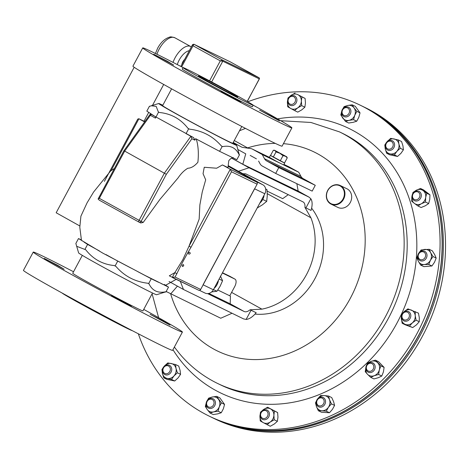 <?xml version="1.0" encoding="UTF-8"?>
<svg xmlns="http://www.w3.org/2000/svg" width="469" height="469" viewBox="0 0 469 469"><rect width="100%" height="100%" fill="white"/><g stroke="black" fill="none" stroke-linecap="round" stroke-linejoin="round"><path stroke-width="0.7" d="M201.072 77.016A22.26 0.51 28.2 0 0 198.475 75.908A22.26 0.51 28.2 0 0 212.932 84.215A22.26 0.51 28.2 0 0 235.121 95.834A22.26 0.51 28.2 0 0 237.719 96.948A22.26 0.51 28.2 0 0 223.262 88.635A22.26 0.51 28.2 0 0 201.072 77.016M173.641 65.062L153.726 54.234L167.193 61.152L173.641 65.062M240.937 102.26L221.022 91.426L234.488 98.343L240.937 102.26M279.495 120.938L259.58 110.104L273.046 117.027L279.495 120.938M64.153 269.253L44.238 258.419L57.71 265.343L64.153 269.253M131.449 306.45L111.534 295.617L125.006 302.534L131.449 306.45M170.007 325.128L150.092 314.294L163.564 321.212L170.007 325.128M171.613 88.846L162.62 105.619A39.824 0.909 28.2 0 0 188.479 120.486A39.824 0.909 28.2 0 0 228.169 141.269A39.824 0.909 28.2 0 0 232.812 143.256L241.805 126.483M82.321 255.371L72.73 273.257A39.824 0.909 28.2 0 0 98.596 288.124A39.824 0.909 28.2 0 0 138.285 308.907A39.824 0.909 28.2 0 0 142.928 310.894L152.513 293.008M162.831 105.232A44.25 1.014 28.2 0 0 158.739 103.514A44.25 1.014 28.2 0 0 187.025 119.812A44.25 1.014 28.2 0 0 231.557 143.139A44.25 1.014 28.2 0 0 236.71 145.32A44.25 1.014 28.2 0 0 233.023 142.869M236.71 145.32L239.254 154.629A51.115 1.167 -151.8 0 1 239.049 154.565C237.49 151.264 235.315 148.902 232.524 147.465C229.663 146.164 226.369 145.882 222.646 146.621L221.374 145.97C212.973 136.245 202.356 130.64 189.535 129.163L187.94 128.301C180.588 118.897 171.05 113.621 159.313 112.478L158.334 111.915L156.154 106.357L151.235 105.777L149.728 106.328M253.166 105.173A84.625 1.935 -151.8 0 1 291.894 127.879A84.625 1.935 -151.8 0 1 282.027 123.658A84.625 1.935 -151.8 0 1 197.689 79.49A84.625 1.935 -151.8 0 1 142.734 47.897A84.625 1.935 -151.8 0 1 152.601 52.118A84.625 1.935 -151.8 0 1 183.074 67.589M291.894 127.879L282.098 146.152A84.625 1.935 -151.8 0 1 272.231 141.931A84.625 1.935 -151.8 0 1 187.887 97.763A84.625 1.935 -151.8 0 1 132.932 66.17L142.734 47.897M187.641 69.594A39.824 0.909 -151.8 0 1 227.336 90.376A39.824 0.909 -151.8 0 1 253.196 105.244A39.824 0.909 -151.8 0 1 248.552 103.256A39.824 0.909 -151.8 0 1 208.863 82.474A39.824 0.909 -151.8 0 1 183.004 67.606A39.824 0.909 -151.8 0 1 187.641 69.594M253.196 105.244L252.41 106.703A39.824 0.909 -151.8 0 1 247.767 104.722A39.824 0.909 -151.8 0 1 208.078 83.933A39.824 0.909 -151.8 0 1 182.218 69.066L183.004 67.606M165.586 291.917L156.605 294.725A44.25 1.014 -151.8 0 1 151.464 292.504A44.25 1.014 -151.8 0 1 107.794 269.646A44.25 1.014 -151.8 0 1 78.628 252.92L75.861 243.464L78.499 238.551L102.729 253.09L144.886 275.356L168.518 287.122L165.879 292.035L165.451 291.829C161.723 292.568 158.428 292.287 155.573 290.985C152.783 289.549 150.608 287.186 149.048 283.88L147.776 283.229C134.955 281.746 124.338 276.147 115.937 266.421L114.342 265.565C102.588 264.41 93.05 259.134 85.716 249.743L76.629 246.284M143.731 309.388A84.625 1.935 -151.8 0 1 182.412 332.064A84.625 1.935 -151.8 0 1 172.545 327.843A84.625 1.935 -151.8 0 1 88.201 283.681A84.625 1.935 -151.8 0 1 33.246 252.088A84.625 1.935 -151.8 0 1 43.113 256.309A84.625 1.935 -151.8 0 1 73.539 271.75M182.412 332.064L172.61 350.337A84.625 1.935 -151.8 0 1 162.743 346.122A84.625 1.935 -151.8 0 1 78.405 301.954A84.625 1.935 -151.8 0 1 23.45 270.361L33.246 252.088M132.264 330.645A39.824 0.909 -151.8 0 1 127.703 328.646A39.824 0.909 -151.8 0 1 88.94 308.368A39.824 0.909 -151.8 0 1 62.178 293.066M153.873 115.65L151.669 114.588A1.659 1.448 -64.2 0 0 151.61 114.553L155.515 116.711L155.456 118.124L150.391 115.321L124.684 151.082L166.337 174.31L141.093 221.386L143.215 222.412L160.04 199.272L178.032 177.968C181.034 173.536 184.305 170.294 187.858 168.236C191.229 168.107 194.571 166.108 197.889 162.251C198.827 153.275 198.276 145.519 196.247 138.982M143.215 222.412L140.764 222.98L139.164 222.206M124.039 150.93L124.684 151.082L99.334 198.358L139.1 220.33A1.659 0.809 118.9 0 0 139.023 222.136A1.659 0.809 118.9 0 0 139.041 222.148A1.659 1.448 -64.2 0 0 139.1 222.177L140.764 222.98M139.006 222.124L99.281 200.169L98.097 198.997L123.892 150.754L149.541 115.081A1.659 0.346 -144.3 0 1 150.391 115.321A1.659 0.809 -61.1 0 1 151.669 114.588L155.515 116.711M114.436 168.394L110.461 171.167L93.648 191.956L87.099 202.79L80.914 216.145L79.794 227.231L81.459 240.31L82.157 240.908M256.619 182.025A1.659 1.448 115.8 0 1 257.1 184.188L231.487 171.783L191.03 247.233C185.859 255.933 181.134 264.751 176.848 273.679L174.849 272.63L172.264 277.449L175.043 277.044L200.662 289.449A1.659 1.448 115.8 0 1 198.668 290.247L169.297 275.813L174.849 272.63L182.734 259.861L189.03 246.178L199.161 219.111L199.87 204.918L202.239 192.079L205.692 179.797L203.048 173.688L204.255 167.263L216.643 168.219L222.441 164.936L230.273 169.262L256.619 182.025L228.239 166.343L252.515 179.762L262.816 184.757A6.912 6.038 115.8 0 1 264.833 193.767L213.36 289.772A6.912 6.038 115.8 0 1 205.059 293.072L199.454 290.352M200.662 289.449L257.1 184.188M198.668 290.247A1.659 1.448 115.8 0 1 198.61 290.211L172.393 277.513M155.456 118.124L158.563 112.062M153.293 115.368L146.826 111.112L149.464 106.199M155.925 116.974L193.633 137.628L194.846 140.143L195.626 138.683L219.58 151.323L236.845 159.689L239.483 154.776M219.58 151.323L222.212 146.41M130.06 217.182L139.023 222.136A1.659 1.659 0 0 0 139.1 222.177A1.659 1.448 -64.2 0 0 141.093 221.386L139.1 220.33L164.443 173.061L190.877 136.291L186.064 133.63L188.696 128.717M168.518 287.122L165.557 285.216M83.974 242.074L87.597 244.413L84.965 249.326M87.597 244.413L99.375 250.921M105.959 254.561L117.731 261.069L115.098 265.982M137.763 271.639L151.253 278.762L148.614 283.675M117.731 261.069L131.08 268.11M151.253 278.762L158.557 282.297M81.471 239.987L78.499 238.551M222.441 164.936L227.981 167.615L228.766 160.744C230.478 158.581 232.032 157.572 233.433 157.713M104.388 181.351L137.775 119.085L138.853 118.739L144.622 121.922M161.125 283.54C165.586 285.639 166.659 285.938 164.349 284.443M183.701 265.665C183.666 264.334 183.156 264.252 182.165 265.419C182.183 266.761 182.693 266.849 183.701 265.665M188.315 252.768C188.38 254.257 189.007 254.52 190.197 253.559C190.086 252.129 189.458 251.865 188.315 252.768M231.487 171.783L230.273 169.262L189.03 246.178L191.03 247.233M108.228 205.111L99.281 200.169M99.334 198.358L98.097 198.997M193.633 137.628L190.877 136.291L191.915 138.724L166.337 174.31M222.646 146.621A51.115 1.167 -151.8 0 1 221.374 145.97M189.535 129.163A51.115 1.167 -151.8 0 1 187.94 128.301M159.313 112.478A51.115 1.167 -151.8 0 1 158.334 111.915M211.525 417.263L214.825 418.864A172.844 150.977 -64.2 0 0 387.992 382.552A172.844 150.977 -64.2 0 0 438.726 196.986A172.844 150.977 -64.2 0 0 365.539 107.759L363.369 106.709A172.844 150.977 115.8 0 1 442.677 260.43A172.844 150.977 115.8 0 1 212.656 417.815A172.844 150.977 -64.2 0 0 385.823 381.502A172.844 150.977 -64.2 0 0 436.557 195.936A172.844 150.977 -64.2 0 0 363.369 106.709L362.238 106.158A172.844 150.977 115.8 0 1 441.546 259.879A172.844 150.977 115.8 0 1 211.525 417.263A172.844 150.977 115.8 0 1 211.472 417.24M209.367 416.22L211.419 417.217A172.844 150.977 -64.2 0 0 406.26 355.273A172.844 150.977 -64.2 0 0 406.588 140.94A172.844 150.977 -64.2 0 0 362.132 106.111L360.081 105.115A172.844 150.977 115.8 0 1 404.536 139.944A172.844 150.977 115.8 0 1 404.202 354.277A172.844 150.977 115.8 0 1 209.367 416.22A172.844 150.977 115.8 0 1 164.912 381.391A172.844 150.977 115.8 0 1 138.337 333.793M247.784 101.779A172.844 150.977 115.8 0 1 360.081 105.115M254.989 314.107A64.3 56.163 -64.2 0 0 314.934 278.656A64.3 56.163 -64.2 0 0 311.627 208.189M305.911 207.949L310.841 198.75C312.483 201.394 312.547 205.287 311.035 210.429L304.944 207.427L310.912 217.786L267.271 193.668M231.592 292.398L261.919 309.159A64.3 56.163 -64.2 0 0 306.509 274.576A64.3 56.163 -64.2 0 0 310.912 217.786M208.787 293.442L230.197 303.812L230.437 296.121L229.787 295.763M222.353 272.993L234.905 279.102A6.912 3.365 118.9 0 1 234.987 279.143A6.912 3.365 118.9 0 1 234.67 286.659L229.769 295.798L230.437 296.121M229.769 295.798L217.804 290M222.494 272.735L229.728 276.235A6.912 3.365 -61.1 0 1 229.804 276.276A6.912 3.365 -61.1 0 1 229.88 276.323M222.787 273.234A6.912 3.365 118.9 0 0 222.306 273.081M242.889 173.741L245.686 173.823L303.103 201.934M302.98 201.863C304.551 202.731 305.202 204.584 304.944 207.427M310.841 198.75L308.907 197.074L298.155 191.041L309.118 197.185M309.141 197.203L249.016 167.761L238.445 171.285M296.848 183.69L298.161 191.071L242.807 164.256L231.721 158.129M207.591 293.6L244.185 311.516L230.197 303.783M180.301 281.347L183.479 289.484L243.581 318.908L246.131 319.43C249.326 319.155 252.68 316.915 256.191 312.717L250.053 309.792C247.796 311.651 245.838 312.225 244.185 311.516M261.919 309.159L250.053 309.792M251.062 310.232L246.131 319.43M242.807 164.256L245.75 153.855L238 149.57M232.032 313.257L220.735 318.234L166.173 291.501M177.434 286.143L170.628 293.963M288.277 194.67L282.696 198.657L267.142 191.123M181.825 64.652A5.306 2.58 -61.1 0 1 182.834 61.814A5.306 2.58 -61.1 0 1 184.657 59.37M143.989 121.225L148.749 112.349M152.472 105.402L163.699 84.461M79.49 225.782L56.169 212.762L134.181 67.266M209.573 80.856L220.295 60.864L222.781 61.205L211.654 81.958M192.806 44.631L192.958 45.757L220.295 60.864L222.529 60.073L259.017 77.754L230.361 61.914L193.873 44.238L222.529 60.073A0.862 0.756 115.8 0 1 222.781 61.205L259.269 78.88A0.862 0.756 -64.2 0 0 259.017 77.754A0.862 0.422 118.9 0 1 259.023 77.754A0.862 0.422 118.9 0 0 259.023 77.754L230.373 61.92A0.862 0.422 118.9 0 0 230.361 61.914A0.862 0.756 -64.2 0 0 230.297 61.885M181.65 66.85L193.873 44.238A0.862 0.756 115.8 0 0 193.844 44.221L192.548 44.643L180.864 66.44M264.833 193.767L254.532 188.778L212.082 267.951L203.059 284.783L213.36 289.772M228.251 166.255L239.993 172.246L228.321 165.797M228.339 165.698L262.816 184.757M228.28 166.085L229.564 166.683L228.286 166.026M228.292 165.997L231.199 167.503L231.047 167.796M231.199 167.503L228.268 166.143M233.24 142.459L241.148 146.832A6.912 6.038 -64.2 0 0 241.4 146.961A6.912 6.038 -64.2 0 0 242.96 147.442L250.692 148.567A6.912 6.038 115.8 0 1 252.252 149.042A6.912 6.038 115.8 0 1 252.504 149.171L262.253 154.559L264.469 158.692A6.912 6.038 -64.2 0 0 266.656 160.931L278.791 167.638L275.684 173.436L262.218 165.991A6.912 6.038 115.8 0 1 260.031 163.751L258.601 161.096M234.271 140.536L248.113 148.192M283.944 164.396L288.734 166.718A6.912 6.038 115.8 0 1 288.986 166.847L298.735 172.234L283.657 164.93M270.015 157.742L277.202 161.717M279.243 162.79L262.253 154.559M298.735 172.234L300.957 176.367A6.912 6.038 -64.2 0 0 303.144 178.607L315.279 185.314L278.791 167.638M315.279 185.314L312.172 191.112L275.684 173.436M256.414 158.85L250.194 155.415M262.728 199.442L266.703 201.371L262.37 204.871L257.223 207.978M265.683 189.054L267.019 189.699L267.266 195.731L266.703 201.371M265.659 188.937L267.019 189.699M213.459 289.578L216.918 291.255L211.666 291.917M219.117 279.026L222.576 280.702L220.149 286.172L216.918 291.255M220.43 276.071L222.576 280.702M388.631 141.339A4.157 3.629 115.8 0 1 393.122 143.825A4.157 3.629 115.8 0 1 390.349 149.001A4.157 3.629 115.8 0 1 385.852 146.516A4.157 3.629 115.8 0 1 388.631 141.339M388.865 140.606A5.182 4.532 115.8 0 1 392.201 140.723A5.182 4.532 115.8 0 1 394.558 145.548A5.182 4.532 115.8 0 1 391.011 150.168A5.182 4.532 115.8 0 1 387.681 150.057A5.182 4.532 115.8 0 1 385.325 145.232A5.182 4.532 115.8 0 1 388.865 140.606M167.497 373.547A4.157 3.629 115.8 0 1 163.007 371.061A4.157 3.629 115.8 0 1 165.78 365.884A4.157 3.629 115.8 0 1 170.276 368.37A4.157 3.629 115.8 0 1 167.497 373.547M168.16 374.713A5.182 4.532 115.8 0 1 164.83 374.602A5.182 4.532 115.8 0 1 162.473 369.777A5.182 4.532 115.8 0 1 166.02 365.152A5.182 4.532 115.8 0 1 169.35 365.269A5.182 4.532 115.8 0 1 171.707 370.088A5.182 4.532 115.8 0 1 168.16 374.713M373.693 365.955A4.157 3.629 115.8 0 1 370.915 371.137A4.157 3.629 115.8 0 1 366.424 368.652A4.157 3.629 115.8 0 1 369.197 363.475A4.157 3.629 115.8 0 1 373.693 365.955M375.048 365.843A5.182 4.532 115.8 0 1 373.324 371.214A5.182 4.532 115.8 0 1 368.247 372.187A5.182 4.532 115.8 0 1 365.972 369.203A5.182 4.532 115.8 0 1 367.696 363.833A5.182 4.532 115.8 0 1 372.767 362.854A5.182 4.532 115.8 0 1 375.048 365.843M416.806 191.704A4.157 3.629 115.8 0 1 419.896 195.978A4.157 3.629 115.8 0 1 415.616 199.812A4.157 3.629 115.8 0 1 412.527 195.538A4.157 3.629 115.8 0 1 416.806 191.704M417.41 190.918A5.182 4.532 115.8 0 1 418.923 191.311A5.182 4.532 115.8 0 1 421.068 197.121A5.182 4.532 115.8 0 1 415.915 201.037A5.182 4.532 115.8 0 1 414.403 200.644A5.182 4.532 115.8 0 1 412.257 194.834A5.182 4.532 115.8 0 1 417.41 190.918M324.102 402.126A4.157 3.629 115.8 0 1 319.817 405.961A4.157 3.629 115.8 0 1 316.727 401.687A4.157 3.629 115.8 0 1 321.013 397.853A4.157 3.629 115.8 0 1 324.102 402.126M325.468 402.402A5.182 4.532 115.8 0 1 318.603 406.793A5.182 4.532 115.8 0 1 316.264 401.851A5.182 4.532 115.8 0 1 323.129 397.46A5.182 4.532 115.8 0 1 325.468 402.402M408.728 313.269A4.157 3.629 115.8 0 1 407.878 319.002A4.157 3.629 115.8 0 1 402.666 318.686A4.157 3.629 115.8 0 1 403.51 312.952A4.157 3.629 115.8 0 1 408.728 313.269M409.929 312.811A5.182 4.532 115.8 0 1 409.63 319.143A5.182 4.532 115.8 0 1 403.885 320.86A5.182 4.532 115.8 0 1 402.367 319.577A5.182 4.532 115.8 0 1 402.66 313.251A5.182 4.532 115.8 0 1 408.405 311.527A5.182 4.532 115.8 0 1 409.929 312.811M343.619 108.65A4.157 3.629 115.8 0 1 348.83 108.96A4.157 3.629 115.8 0 1 347.986 114.694A4.157 3.629 115.8 0 1 342.775 114.383A4.157 3.629 115.8 0 1 343.619 108.65M343.525 108.116A5.182 4.532 115.8 0 1 348.514 107.225A5.182 4.532 115.8 0 1 348.977 115.667A5.182 4.532 115.8 0 1 343.994 116.558A5.182 4.532 115.8 0 1 343.525 108.116M212.51 406.236A4.157 3.629 115.8 0 1 207.298 405.92A4.157 3.629 115.8 0 1 208.142 400.186A4.157 3.629 115.8 0 1 213.354 400.503A4.157 3.629 115.8 0 1 212.51 406.236M213.501 407.203A5.182 4.532 115.8 0 1 208.517 408.094A5.182 4.532 115.8 0 1 208.048 399.658A5.182 4.532 115.8 0 1 213.037 398.761A5.182 4.532 115.8 0 1 213.501 407.203M423.865 252.076A4.157 3.629 115.8 0 1 425.078 257.493A4.157 3.629 115.8 0 1 419.937 259.398A4.157 3.629 115.8 0 1 418.723 253.981A4.157 3.629 115.8 0 1 423.865 252.076M424.803 251.39A5.182 4.532 115.8 0 1 426.374 258.038A5.182 4.532 115.8 0 1 420.095 260.623A5.182 4.532 115.8 0 1 419.902 260.524A5.182 4.532 115.8 0 1 418.33 253.87A5.182 4.532 115.8 0 1 424.615 251.29A5.182 4.532 115.8 0 1 424.803 251.39M267.5 416.273A4.157 3.629 115.8 0 1 262.359 418.178A4.157 3.629 115.8 0 1 261.145 412.761A4.157 3.629 115.8 0 1 266.286 410.856A4.157 3.629 115.8 0 1 267.5 416.273M268.743 416.923A5.182 4.532 115.8 0 1 262.517 419.397A5.182 4.532 115.8 0 1 260.811 412.544A5.182 4.532 115.8 0 1 267.037 410.064A5.182 4.532 115.8 0 1 268.743 416.923M288.623 98.613A4.157 3.629 115.8 0 1 293.764 96.708A4.157 3.629 115.8 0 1 294.978 102.125A4.157 3.629 115.8 0 1 289.842 104.03A4.157 3.629 115.8 0 1 288.623 98.613M288.288 98.396A5.182 4.532 115.8 0 1 294.514 95.922A5.182 4.532 115.8 0 1 296.22 102.781A5.182 4.532 115.8 0 1 289.994 105.255A5.182 4.532 115.8 0 1 288.288 98.396M287.274 157.813L286.682 156.763L285.433 156.206L287.274 157.813L284.501 162.995L280.228 160.873L283.006 155.69L285.433 156.206L279.811 153.263L283.006 155.69M276.03 151.927L279.811 153.263L274.969 150.561L276.03 151.927L273.251 157.103L270.543 155.462L273.321 150.279L274.506 150.232L286.682 156.763M280.228 160.873L273.251 157.103M273.321 150.279L274.969 150.561L274.506 150.232M328.552 201.682A9.955 8.694 -64.2 0 0 341.151 201.535A9.955 8.694 -64.2 0 0 342.352 187.776A9.955 8.694 -64.2 0 0 329.754 187.922A9.955 8.694 -64.2 0 0 328.552 201.682M342.821 187.577A10.371 9.058 115.8 0 1 342.804 200.433A10.371 9.058 115.8 0 1 331.114 204.15A10.371 9.058 115.8 0 1 328.447 202.063A10.371 9.058 115.8 0 1 328.464 189.2A10.371 9.058 115.8 0 1 340.154 185.484A10.371 9.058 115.8 0 1 342.821 187.577M340.154 185.484L346.896 188.749A10.371 9.058 115.8 0 1 349.563 190.836A10.371 9.058 115.8 0 1 349.54 203.698A10.371 9.058 115.8 0 1 337.85 207.415L331.114 204.15M403.422 149.793L402.947 145.877L401.564 141.521L398.392 139.985L398.861 143.901A7.774 6.789 115.8 0 1 396.856 151.364L400.245 148.257L403.422 149.793L400.936 153.34L397.548 156.447L389.821 154.829L386.649 153.293L390.056 153.879A7.774 6.789 -64.2 0 0 396.856 151.364L394.376 154.911L397.548 156.447M400.245 148.257L398.861 143.901A7.774 6.789 -64.2 0 0 394.071 138.953A7.774 6.789 -64.2 0 0 387.277 141.474A7.774 6.789 -64.2 0 0 386.937 141.878M385.325 145.208A7.774 6.789 -64.2 0 0 385.266 148.937A7.774 6.789 -64.2 0 0 390.056 153.879L394.376 154.911M398.392 139.985L390.665 138.367L386.855 141.96M386.198 142.816L384.791 145.021L385.266 148.937L386.649 153.293M381.795 376.021L378.618 374.485L374.239 375.716A7.774 6.789 115.8 0 1 367.549 374.315L370.768 377.393L373.945 378.929L378.325 377.697L381.795 376.021L383.408 371.929L384.111 367.403L378.583 361.693L375.405 360.157L371.026 361.388A7.774 6.789 -64.2 0 0 367.508 364.014M370.768 377.393L374.239 375.716A7.774 6.789 -64.2 0 0 379.327 369.953A7.774 6.789 -64.2 0 0 377.721 362.789A7.774 6.789 -64.2 0 0 371.026 361.388L367.555 363.065L366.518 365.38M365.896 367.344A7.774 6.789 -64.2 0 0 367.549 374.315L365.24 371.683L365.943 367.151M378.618 374.485L379.327 369.953L380.939 365.861L384.111 367.403M380.939 365.861L375.405 360.157M163.347 367.362L161.946 369.566L162.421 373.482A7.774 6.789 -64.2 0 0 167.21 378.424L171.525 379.456L174.703 380.992L166.976 379.374L163.798 377.838L162.421 373.482A7.774 6.789 115.8 0 1 162.473 369.754M164.091 366.424A7.774 6.789 115.8 0 1 164.426 366.019L164.009 366.506M163.798 377.838L167.21 378.424A7.774 6.789 -64.2 0 0 174.005 375.909A7.774 6.789 -64.2 0 0 176.016 368.446A7.774 6.789 -64.2 0 0 171.226 363.498A7.774 6.789 -64.2 0 0 164.426 366.019L167.814 362.912L175.541 364.53L178.718 366.066L180.096 370.422L180.571 374.338L178.091 377.885L174.703 380.992M171.525 379.456L174.005 375.909L177.393 372.802L180.571 374.338M177.393 372.802L176.016 368.446L175.541 364.53M412.714 327.561L416.443 324.859L419.257 321.711L416.085 320.175L412.357 322.877A7.774 6.789 115.8 0 1 405.409 324.442L412.714 327.561L405.357 324.835L402.185 323.299L405.409 324.442A7.774 6.789 -64.2 0 1 401.323 318.785L402.185 323.299M409.543 326.025L412.357 322.877A7.774 6.789 -64.2 0 0 415.223 315.66A7.774 6.789 -64.2 0 0 411.137 310.009A7.774 6.789 -64.2 0 0 404.184 311.568A7.774 6.789 -64.2 0 0 403.147 312.682M401.534 316.018A7.774 6.789 -64.2 0 0 401.323 318.785L401.37 314.717L404.184 311.568L407.913 308.866L418.442 313.128L419.304 317.642L419.257 321.711M416.085 320.175L415.223 315.66L415.27 311.592M360.034 112.877L355.314 106.346L352.143 104.81L354.042 107.852A7.774 6.789 115.8 0 1 354.752 115.286L356.856 111.335L360.034 112.877L358.832 117.262L356.727 121.207L353.169 122.333L348.702 123.013L345.524 121.477L349.083 120.351A7.774 6.789 -64.2 0 0 354.752 115.286L353.55 119.671L356.727 121.207M356.856 111.335L354.042 107.852A7.774 6.789 -64.2 0 0 347.676 105.49A7.774 6.789 -64.2 0 0 343.255 108.38M341.637 111.716A7.774 6.789 -64.2 0 0 342.71 117.989A7.774 6.789 -64.2 0 0 349.083 120.351L353.55 119.671M352.143 104.81L347.676 105.49L344.117 106.61L342.669 109.084M341.678 111.452L340.811 114.946L345.524 121.477M206.202 402.994L205.334 406.482L207.234 409.525A7.774 6.789 -64.2 0 0 213.606 411.893L218.073 411.207L221.251 412.749L217.692 413.869L213.225 414.549L210.048 413.013L207.234 409.525A7.774 6.789 115.8 0 1 206.161 403.252M210.048 413.013L213.606 411.893A7.774 6.789 -64.2 0 0 219.275 406.822A7.774 6.789 -64.2 0 0 218.566 399.389A7.774 6.789 -64.2 0 0 212.199 397.026A7.774 6.789 -64.2 0 0 207.779 399.916M218.073 411.207L219.275 406.822L221.38 402.877L216.666 396.346L219.838 397.882L224.557 404.413L223.355 408.798L221.251 412.749M216.666 396.346L212.199 397.026L208.641 398.152L207.192 400.626M221.38 402.877L224.557 404.413M428.666 203.558L429.768 199.401L429.956 194.799L426.784 193.263L425.682 197.42A7.774 6.789 115.8 0 1 421.268 203.781L425.494 202.016L428.666 203.558L425.354 205.756L421.127 207.521L417.949 205.985L421.268 203.781A7.774 6.789 -64.2 0 1 414.373 203.364L417.949 205.985M425.494 202.016L425.682 197.42A7.774 6.789 -64.2 0 0 423.202 190.649A7.774 6.789 -64.2 0 0 416.308 190.232A7.774 6.789 -64.2 0 0 413.664 192.466M412.046 195.796A7.774 6.789 -64.2 0 0 411.893 196.593A7.774 6.789 -64.2 0 0 414.373 203.364L411.7 201.189L411.893 196.593L412.99 192.437L416.308 190.232L420.535 188.468L423.706 190.009L429.956 194.799M426.784 193.263L420.535 188.468M329.484 412.732L326.307 411.196L321.875 410.738A7.774 6.789 115.8 0 1 316.464 406.588L318.345 410.721L321.523 412.257L329.484 412.732L332.486 409.285L334.585 405.392L333.606 401.699L331.718 397.571L328.546 396.029L324.108 395.572A7.774 6.789 -64.2 0 0 317.865 398.615M318.345 410.721L321.875 410.738A7.774 6.789 -64.2 0 0 328.406 407.303A7.774 6.789 -64.2 0 0 329.519 399.723A7.774 6.789 -64.2 0 0 324.108 395.572L320.585 395.555L317.577 399.002M316.253 401.945A7.774 6.789 -64.2 0 0 316.464 406.588L315.485 402.894L316.616 400.549M326.307 411.196L328.406 407.303L331.407 403.856L334.585 405.392M331.407 403.856L329.519 399.723L328.546 396.029M431.931 265.982L434.505 262.247L436.17 258.073L432.998 256.537L430.419 260.272A7.774 6.789 115.8 0 1 424.269 264.557L428.754 264.446L431.931 265.982L423.87 266.65L420.693 265.114L424.269 264.557A7.774 6.789 -64.2 0 1 418.33 261.274L420.693 265.114M428.754 264.446L430.419 260.272A7.774 6.789 -64.2 0 0 430.63 252.697A7.774 6.789 -64.2 0 0 424.685 249.414A7.774 6.789 -64.2 0 0 419.35 252.445M417.738 255.775A7.774 6.789 -64.2 0 0 418.33 261.274L416.871 257.874L417.885 255.048M436.17 258.073L434.716 254.679L432.348 250.839L429.17 249.297L421.109 249.965L419.098 252.727M432.998 256.537L430.63 252.697L429.17 249.297M267.113 424.726L270.214 422.03L274.218 419.778L277.39 421.314L274.295 424.011L270.291 426.262L263.232 422.61A7.774 6.789 115.8 0 1 259.92 416.343L260.254 420.933L263.232 422.61A7.774 6.789 -64.2 0 0 270.214 422.03A7.774 6.789 -64.2 0 0 273.884 415.182A7.774 6.789 -64.2 0 0 270.572 408.915A7.774 6.789 -64.2 0 0 263.59 409.496A7.774 6.789 -64.2 0 0 261.778 411.225M260.16 414.555A7.774 6.789 -64.2 0 0 259.92 416.343L260.494 412.192L263.59 409.496L267.594 407.239L277.63 412.573L277.965 417.164L277.39 421.314M274.218 419.778L273.884 415.182L274.459 411.032L277.63 412.573M274.459 411.032L267.594 407.239M305.114 98.426L298.05 94.767A7.774 6.789 115.8 0 1 301.362 101.04L301.936 96.89L305.114 98.426L305.448 103.016L304.873 107.167L301.772 109.863L297.768 112.12L294.596 110.578L297.692 107.888A7.774 6.789 -64.2 0 0 301.362 101.04L301.696 105.631L304.873 107.167M301.936 96.89L298.05 94.767A7.774 6.789 -64.2 0 0 291.067 95.348A7.774 6.789 -64.2 0 0 289.256 97.077M287.638 100.407A7.774 6.789 -64.2 0 0 287.397 102.195A7.774 6.789 -64.2 0 0 290.71 108.462A7.774 6.789 -64.2 0 0 297.692 107.888L301.696 105.631M295.071 93.097L291.067 95.348L287.972 98.044L287.397 102.195L287.732 106.785L294.596 110.578M259.797 203.165A12.018 10.494 -64.2 0 0 264.029 195.936L263.748 195.802M214.069 288.447A12.018 10.494 -64.2 0 0 218.484 280.216M284.525 162.942L270.549 155.45M284.66 163.06L283.639 164.959L276.411 161.295L269.358 157.303L270.379 155.403M138.853 118.739L144.827 121.635L138.912 118.768L111.276 170.306M176.848 273.679L175.043 277.044M194.846 140.143L191.915 138.724M342.499 133.348A139.768 122.087 115.8 0 1 378.448 161.512A139.768 122.087 115.8 0 1 378.178 334.831A139.768 122.087 115.8 0 1 220.623 384.92L217.593 383.454A139.768 122.087 115.8 0 0 375.147 333.365A139.768 122.087 115.8 0 0 375.417 160.046A139.768 122.087 115.8 0 0 339.468 131.883L342.499 133.348M277.56 118.874A146.985 128.389 115.8 0 1 386.608 158.006A146.985 128.389 115.8 0 1 368.845 361.13A146.985 128.389 115.8 0 1 182.834 363.334A146.985 128.389 115.8 0 1 172.955 349.698M158.575 317.66A146.985 128.389 115.8 0 1 158.428 317.167M283.428 143.666A110.62 96.626 115.8 0 1 342.44 174.216A110.62 96.626 115.8 0 1 329.068 327.086A110.62 96.626 115.8 0 1 189.083 328.746A110.62 96.626 115.8 0 1 170.71 294.004M247.579 147.893A110.62 96.626 115.8 0 1 275.274 143.385M234.905 279.102L229.728 276.235M231.639 158.159L249.016 167.761M155.421 53.501L157.648 48.19C160.849 42.286 164.83 38.61 169.596 37.157C170.106 36.646 171.871 36.858 174.896 37.79A17.048 8.29 118.9 0 0 159.184 49.093A17.048 8.29 118.9 0 0 156.945 54.252M189.318 50.675A13.589 6.607 118.9 0 0 179.199 60.055A13.589 6.607 118.9 0 0 177.282 64.581M173.02 62.389A17.048 8.29 -61.1 0 1 175.043 57.857A17.048 8.29 -61.1 0 1 190.76 46.56L174.896 37.79M247.175 101.427L259.369 78.921A0.862 0.862 0 0 0 259.023 77.754M190.42 46.372L191.118 46.707A17.048 8.29 118.9 0 0 190.572 46.454M230.379 61.926A0.862 0.422 118.9 0 0 230.373 61.92A0.862 0.862 0 0 0 230.332 61.896L193.844 44.221M259.275 78.862L247.269 101.486M241.658 147.078L241.148 146.832M288.986 166.847L283.938 164.402M269.446 157.379L252.504 149.171M300.957 176.367L264.469 158.692M303.144 178.607L266.656 160.931M150.438 113.439L150.227 114.524M142.47 124.912L141.532 126.214M165.463 285.34L176.192 279.354M151.61 114.553A1.659 1.659 0 0 0 149.541 115.081M158.739 103.514L151.235 105.777M174.368 347.06L179.504 353.644C190.162 366.33 202.86 376.267 217.593 383.454M158.622 317.683L152.097 293.793M239.512 130.757L245.463 128.383M280.726 120.709L310.953 122.468L339.468 131.883M169.051 281.511L183.479 289.484M234.987 279.143L229.804 276.276M191.334 46.912L190.76 46.56M269.411 157.355L252.252 149.042"/></g></svg>
